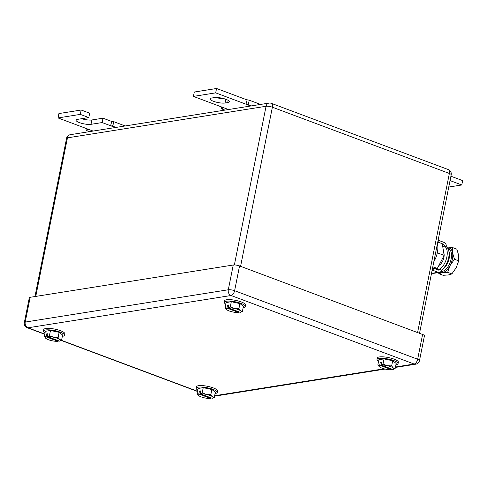 <?xml version="1.0" encoding="UTF-8"?>
<svg xmlns="http://www.w3.org/2000/svg" width="487" height="487" viewBox="0 0 487 487"><rect width="100%" height="100%" fill="white"/><g stroke="black" fill="none" stroke-linecap="round" stroke-linejoin="round"><path stroke-width="0.73" d="M111.76 121.324L113.988 121.762L112.588 126.127L110.61 125.737L111.76 121.324M125.202 125.963L113.988 121.762M86.205 128.477L86.071 130.346L88.342 129.274L93.114 131.064M116.034 127.417L112.588 126.127M115.376 127.521L102.124 122.56L90.99 124.331A8.425 2.07 11.3 0 1 81.554 123.296A8.425 2.07 11.3 0 1 76.057 120.186A8.425 2.07 11.3 0 1 77.652 119.339L88.786 117.568L89.663 113.197L81.177 110.019L58.909 113.562L58.032 117.933L88.342 129.274M89.523 131.636L86.071 130.346M81.177 110.019L80.3 114.39L58.032 117.933M80.3 114.39L88.786 117.568M102.124 122.56L102.994 118.189L91.86 119.96A8.425 2.07 11.3 0 1 81.652 118.7M111.48 121.366L102.994 118.189M448.752 187.051L461.779 184.981L450.043 180.586M461.779 184.981L462.65 180.61L450.919 176.221M247.146 99.792L249.374 100.231L247.974 104.595L245.996 104.206L247.146 99.792M260.588 104.431L249.374 100.231M221.591 106.951L221.457 108.814L223.728 107.749L228.5 109.532M251.42 105.886L247.974 104.595M250.762 105.989L215.686 92.859L193.418 96.402L223.728 107.749M224.909 110.105L221.457 108.814M193.418 96.402L194.295 92.031L216.563 88.494L215.686 92.859M246.866 99.835L216.563 88.494M227.709 102.587A8.425 2.07 11.3 0 0 229.31 101.74A8.425 2.07 11.3 0 0 223.813 98.63A8.425 2.07 11.3 0 0 214.377 97.595L211.705 98.021A8.425 2.07 11.3 0 0 210.11 98.867A8.425 2.07 11.3 0 0 215.601 101.984A8.425 2.07 11.3 0 0 225.037 103.013L227.709 102.587L228.16 100.352M224.282 98.764A8.425 2.07 11.3 0 1 216.003 97.479M391.901 369.116L391.7 369.755A7.658 1.881 11.3 0 1 389.557 369.736A7.658 1.881 11.3 0 1 385.546 369.152A7.658 1.881 11.3 0 1 379.483 366.881L377.869 364.897L378.904 359.716L384.048 358.901L392.68 360.764L396.168 363.442L395.134 368.616L393.259 367.928A7.658 1.881 11.3 0 1 393.033 369.542L395.134 368.616M392.68 360.764L391.645 365.938L387.202 365.658L383.013 364.075L384.048 358.901M379.458 366.863L379.458 366.863A7.658 1.881 11.3 0 0 379.483 366.881L379.458 366.863A7.658 1.881 11.3 0 1 379.714 365.268L380.225 362.328L381.564 362.115L380.986 364.982L383.013 364.075M391.645 365.938L393.259 367.928A7.658 1.881 11.3 0 0 387.202 365.658A7.658 1.881 11.3 0 0 383.19 365.073A7.658 1.881 11.3 0 0 381.047 365.055L380.986 364.982M377.869 364.897L379.653 365.195M381.047 365.055L393.033 369.542M391.7 369.755L379.714 365.268M381.431 362.778L380.225 362.328M378.588 361.311A10.726 2.63 11.3 0 1 377.017 359.479A10.726 2.63 11.3 0 1 379.05 358.402A10.726 2.63 11.3 0 1 391.061 359.716A10.726 2.63 11.3 0 1 398.056 363.679A10.726 2.63 11.3 0 1 396.022 364.757A10.726 2.63 11.3 0 1 395.901 364.775M377.017 359.479L377.309 358.018A10.726 2.63 11.3 0 1 379.343 356.947A10.726 2.63 11.3 0 1 391.353 358.255A10.726 2.63 11.3 0 1 398.348 362.225L398.056 363.679M211.084 397.873L210.883 398.506A7.658 1.881 11.3 0 1 208.746 398.488A7.658 1.881 11.3 0 1 204.735 397.909A7.658 1.881 11.3 0 1 198.672 395.639L197.058 393.648L198.093 388.474L203.237 387.652L211.869 389.515L215.357 392.193L214.323 397.368L212.448 396.68A7.658 1.881 11.3 0 1 212.222 398.293L214.323 397.368M211.869 389.515L210.834 394.689L206.385 394.409L202.202 392.832L203.237 387.652M198.647 395.614L198.647 395.614A7.658 1.881 11.3 0 0 198.672 395.639L198.647 395.614A7.658 1.881 11.3 0 1 198.903 394.02L199.414 391.085L200.747 390.872L200.175 393.739L202.202 392.832M210.834 394.689L212.448 396.68A7.658 1.881 11.3 0 0 206.385 394.409A7.658 1.881 11.3 0 0 202.379 393.831A7.658 1.881 11.3 0 0 200.236 393.806L200.175 393.739M197.058 393.648L198.842 393.946M200.236 393.806L212.222 398.293M210.883 398.506L198.903 394.02M200.62 391.536L199.414 391.085M197.777 390.069A10.726 2.63 11.3 0 1 196.206 388.23A10.726 2.63 11.3 0 1 198.239 387.153A10.726 2.63 11.3 0 1 210.25 388.468A10.726 2.63 11.3 0 1 217.245 392.437A10.726 2.63 11.3 0 1 215.211 393.508A10.726 2.63 11.3 0 1 215.09 393.526M196.206 388.23L196.498 386.775A10.726 2.63 11.3 0 1 198.532 385.698A10.726 2.63 11.3 0 1 210.542 387.013A10.726 2.63 11.3 0 1 217.537 390.976L217.245 392.437M44.792 334.088L27.984 327.8L231.063 295.506A4.596 3.713 -99 0 1 228.3 289.771L25.221 322.065A4.596 1.126 -168.7 0 0 24.35 322.528L29.299 297.764A4.596 1.126 -168.7 0 1 30.17 297.301L233.249 265.007A4.596 1.126 -168.7 0 1 239.555 265.945L422.606 334.466L417.657 359.229A4.596 2.459 110.5 0 1 414.114 364.026A4.596 3.713 81 0 0 415.709 364.197A4.596 4.596 0 0 0 419.496 360.557A4.596 1.126 -168.7 0 0 417.657 359.229L234.606 290.709A4.596 2.459 110.5 0 1 231.063 295.506L414.114 364.026L395.462 366.991M419.496 360.557L424.445 335.793A4.596 1.126 -168.7 0 0 422.606 334.466M437.77 242.015L442.263 243.701L444.162 255.383L437.314 268.459L435.104 268.812M432.821 266.779L437.314 268.459M437.314 252.82L444.162 255.383M433.826 261.738A16.089 8.608 -69.5 0 0 437.375 252.522A16.089 8.608 -69.5 0 0 437.399 243.865M439.84 272.306A13.021 6.97 -69.5 0 0 442.354 272.677A13.021 6.97 -69.5 0 0 450.146 265.445A13.021 6.97 -69.5 0 0 452.618 253.063A13.021 6.97 -69.5 0 0 452.581 252.826A13.021 6.97 -69.5 0 0 447.474 247.889M438.452 272.58L438.903 273.718L443.121 275.295L448.411 274.948L451.863 273.907L456.209 267.716L458.711 260.831L458.681 255.334L456.812 249.143L452.593 247.566L447.303 247.913M458.711 260.831L454.487 259.248L452.618 253.063L452.593 247.566M451.863 273.907L447.644 272.33L450.146 265.445L454.487 259.248M438.903 273.718L442.354 272.677L447.644 272.33M432.505 268.349L433.46 268.197L433.028 270.382L432.072 270.535M433.028 270.382L438.166 272.306L432.377 273.225L431.592 272.933M433.46 268.197L438.604 270.121A1.163 0.944 -99 0 0 439.749 269.36L441.563 270.042A3.464 2.8 -99 0 1 439.365 272.434A3.464 2.8 -99 0 1 438.166 272.306M439.365 272.434L433.576 273.353A3.464 2.8 -99 0 1 432.377 273.225M441.563 270.042A13.216 7.074 -69.5 0 0 448.679 257.641A13.216 7.074 -69.5 0 0 446.214 246.763L444.4 246.087A13.216 7.074 -69.5 0 1 446.859 256.959A13.216 7.074 -69.5 0 1 439.749 269.36L437.515 269.713M438.89 265.458A8.121 4.346 -69.5 0 0 443.894 257.434A8.121 4.346 -69.5 0 0 444.138 255.432M444.144 255.267A8.121 4.346 -69.5 0 0 443.663 252.327M442.33 244.121L443.694 244.632A1.163 0.944 -99 0 1 444.4 246.087L442.695 246.355M446.214 246.763A3.464 2.8 -99 0 0 444.132 242.447L438.994 240.523L438.629 242.337M438.994 240.523L438.038 240.675M441.575 270.035A11.651 6.234 -69.5 0 0 448.241 261.574A11.651 6.234 -69.5 0 0 448.764 250.817M447.918 248.565A12.102 6.477 110.5 0 1 449.513 249.399A12.102 6.477 110.5 0 1 450.073 262.615A12.102 6.477 110.5 0 1 440.838 271.582M58.343 340.693L58.142 341.332A7.658 1.881 11.3 0 1 55.999 341.314A7.658 1.881 11.3 0 1 51.987 340.73A7.658 1.881 11.3 0 1 45.93 338.459L44.311 336.468L45.346 331.294L50.49 330.478L59.122 332.335L62.61 335.013L61.581 340.194L59.706 339.5A7.658 1.881 11.3 0 1 59.475 341.119L61.581 340.194M59.122 332.335L58.087 337.515L53.643 337.235L49.455 335.653L50.49 330.478M45.9 338.441L45.9 338.441A7.658 1.881 11.3 0 0 45.93 338.459L45.9 338.441A7.658 1.881 11.3 0 1 46.155 336.846L46.667 333.905L48.006 333.692L47.434 336.56L49.455 335.653M58.087 337.515L59.706 339.5A7.658 1.881 11.3 0 0 53.643 337.235A7.658 1.881 11.3 0 0 49.631 336.651A7.658 1.881 11.3 0 0 47.489 336.633L47.434 336.56M44.311 336.468L46.095 336.773M47.489 336.633L59.475 341.119M58.142 341.332L46.155 336.846M47.872 334.356L46.667 333.905M45.029 332.889A10.726 2.63 11.3 0 1 43.465 331.057A10.726 2.63 11.3 0 1 45.492 329.979A10.726 2.63 11.3 0 1 57.503 331.288A10.726 2.63 11.3 0 1 64.497 335.257A10.726 2.63 11.3 0 1 62.464 336.334A10.726 2.63 11.3 0 1 62.348 336.353M43.465 331.057L43.751 329.596A10.726 2.63 11.3 0 1 45.784 328.524A10.726 2.63 11.3 0 1 57.795 329.833A10.726 2.63 11.3 0 1 64.789 333.802L64.497 335.257M239.154 311.942L238.953 312.581A7.658 1.881 11.3 0 1 236.81 312.557A7.658 1.881 11.3 0 1 232.804 311.978A7.658 1.881 11.3 0 1 226.741 309.708L225.128 307.717L226.157 302.543L231.301 301.727L239.933 303.584L243.427 306.262L242.392 311.437L240.517 310.749A7.658 1.881 11.3 0 1 240.286 312.368L242.392 311.437M239.933 303.584L238.898 308.758L234.454 308.478L230.266 306.901L231.301 301.727M226.741 309.708L226.717 309.689A7.658 1.881 11.3 0 1 226.717 309.689A7.658 1.881 11.3 0 1 226.966 308.094L227.478 305.154L228.817 304.941L228.245 307.808L230.266 306.901M238.898 308.758L240.517 310.749A7.658 1.881 11.3 0 0 234.454 308.478A7.658 1.881 11.3 0 0 230.442 307.9A7.658 1.881 11.3 0 0 228.306 307.881L228.245 307.808M225.128 307.717L226.905 308.021M228.306 307.881L240.286 312.368M238.953 312.581L226.966 308.094M228.683 305.605L227.478 305.154M225.84 304.138A10.726 2.63 11.3 0 1 224.276 302.299A10.726 2.63 11.3 0 1 226.309 301.228A10.726 2.63 11.3 0 1 238.32 302.537A10.726 2.63 11.3 0 1 245.308 306.506A10.726 2.63 11.3 0 1 243.275 307.577A10.726 2.63 11.3 0 1 243.159 307.595M224.276 302.299L224.568 300.844A10.726 2.63 11.3 0 1 226.595 299.767A10.726 2.63 11.3 0 1 238.606 301.082A10.726 2.63 11.3 0 1 245.6 305.045L245.308 306.506M90.99 124.331L91.86 119.96M225.037 103.013L225.791 99.257M419.526 333.315L451.199 174.79A4.596 1.126 -168.7 0 0 449.367 173.463L417.572 332.584M451.199 174.79A4.596 4.596 0 0 0 448.308 169.586A4.596 2.459 -69.5 0 1 449.367 173.463L272.379 107.207L240.584 266.328M448.308 169.586L271.314 103.329A4.596 2.459 -69.5 0 1 272.379 107.207A4.596 1.126 -168.7 0 0 266.066 106.276L234.363 264.946M271.314 103.329A4.596 4.596 0 0 0 268.982 103.098A4.596 3.713 -99 0 0 266.066 106.276L67.443 137.858L35.758 296.413M66.573 138.32A4.596 1.126 11.3 0 1 67.443 137.858A4.596 3.713 81 0 1 70.359 134.68A4.596 4.596 0 0 0 66.573 138.32L34.954 296.54M61.386 340.297L197.533 391.262M214.645 395.742L384.085 368.799M24.35 322.528A4.596 4.596 0 0 0 27.248 327.733A4.596 2.459 110.5 0 0 27.984 327.8A4.596 3.713 -99 0 1 25.221 322.065L30.17 297.301M239.555 265.945L234.606 290.709A4.596 1.126 -168.7 0 0 228.3 289.771L233.249 265.007M443.694 244.632L442.446 244.827M268.982 103.098L70.359 134.68M27.248 327.733L44.749 334.283M61.155 340.425L197.497 391.463M214.56 396.181L385.12 369.061M395.371 367.429L415.709 364.197"/></g></svg>
